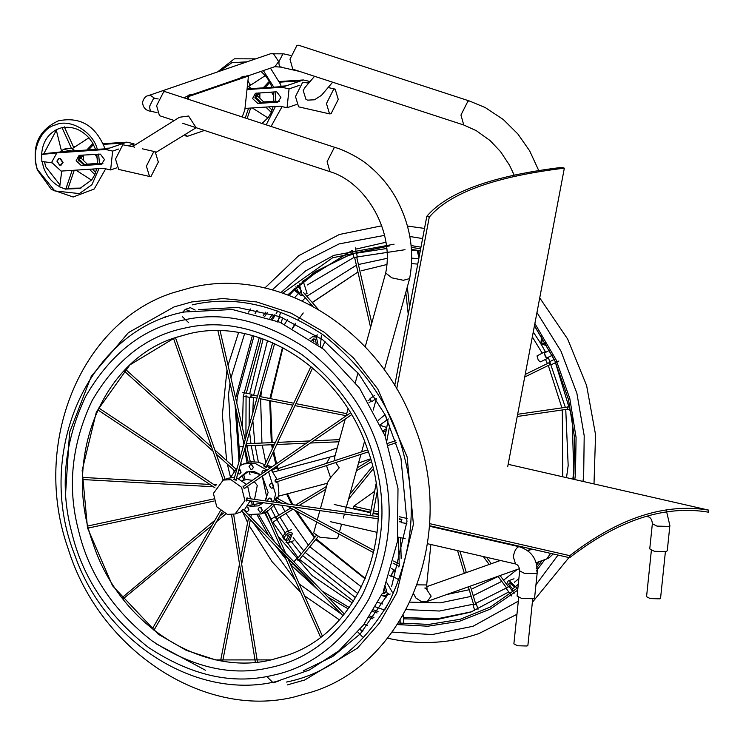 <?xml version="1.0" encoding="UTF-8"?>
<svg xmlns="http://www.w3.org/2000/svg" width="746" height="746" viewBox="0 0 746 746"><rect width="100%" height="100%" fill="white"/><g stroke="black" fill="none" stroke-linecap="round" stroke-linejoin="round"><path stroke-width="1.12" d="M367.601 625.596L364.02 624.318M341.649 614.294L299.305 584.043M295.295 580.22L252.913 522.387M233.862 471.174L233.517 469.719M232.696 466.129L228.537 394.522L230.029 383.239M230.962 377.868L244.604 333.714M255.048 313.646L257.165 310.215M272.243 289.877L303.062 262.21L339.16 243.895L384.516 235.382M409.843 236.491L422.6 238.571M378.063 611.431L373.662 609.92M353.445 601.155L299.566 559.379M298.139 557.775L272.831 522.163M271.824 520.363L267.357 511.812M247.569 449.875L246.963 445.81M246.684 443.711L246.553 442.686M245.928 437.119L246.068 395.203M246.292 393.198L261.259 338.339M271.572 318.859L274.183 314.756M289.15 295.397L293.626 290.66M295.313 288.982L319.922 269.437L347.58 255.887M373.942 617.408L369.811 616.065M349.184 607.496L322.3 591.205M313.348 584.277L281.456 551.247M274.575 541.783L258.703 514.6M254.377 505.228L252.698 501.237M245.164 479.865L243.765 474.922M241.303 464.898L240.855 462.809M239.942 458.258L236.333 410.57M236.762 402.999L237.312 396.807L253.966 336.045M264.727 316.472L267.236 312.658M282.79 293.113L332.567 257.79L389.58 245.882M411.26 247.299L420.641 248.866M420.287 250.731L411.419 249.406M386.68 248.511L356.495 253.192M353.166 254.125L346.2 256.363L314.952 271.833L287.76 294.875M272.439 314.197L269.819 318.216M259.254 337.668L243.271 396.508L242.403 427.449M243.597 442.042L243.877 444.364M244.613 449.54L247.047 462.716M249.108 471.313L250.078 474.904M264.56 512.716L269.642 522.377M278.099 536.225L312.21 575.66L352.298 602.936M372.692 611.515L377.056 612.951M536.961 312.537L560.973 351.133L576.882 393.291L584.202 435.748L583.67 475.659L582.99 481.412M558.027 555.071L535.954 584.789M518.311 601.173L473.048 626.276L432.018 634.576L392.06 632.086M403.511 618.844L436.876 619.525L470.773 612.14L508.781 591.942M511.532 589.853L518.293 584.258M536.747 564.909L539.321 561.598M572.825 479.091L573.702 472.004L572.21 417.956L555.061 361.344M554.194 359.479L534.434 325.853M472.153 611.655L437.464 618.751L403.474 617.474M534.472 325.62L555.033 361.213L568.48 399.483L574.551 437.743L573.916 473.71L573.264 479.193M542.1 560.61L536.169 568.48M517.948 587.652L490.551 606.927L460.235 619.255L428.894 624.411L398.289 622.985M420.231 251.029L419.177 250.889M416.977 250.609L411.456 250.078M405.031 249.714L353.912 257.445L307.221 285M298.67 293.234L294.651 297.598M280.142 316.826L277.447 321.181M267.516 340.642L253.649 395.324M253.454 397.441L252.735 413.088M252.829 420.539L254.806 443.357M255.113 445.455L258.386 462.175L264.895 464.758M273.978 505.769L278.892 515.234M279.927 517.081L288.59 531.077M293.197 537.614L303.781 550.837M305.207 552.441L357.903 593.648M377.914 602.358L382.689 603.99M406.104 609.603L439.45 611.021L473.533 604.167M475.528 603.477L506.599 587.876M510.758 584.976L512.595 583.624M514.386 582.262L518.88 578.644M419.271 256.092L418.45 250.414M418.982 257.612L417.051 250.18M507.55 585.619L508.408 584.109L512.698 588.939M508.837 583.959L509.891 582.84L514.861 587.177M506.543 584.258L508.091 581.059L509.052 580.537L517.183 588.324M517.948 579.418L518.74 579.978M514.656 592.911L513.929 593.079M513.817 590.599L512.138 590.45M545.363 342.694L543.983 343.505L541.391 342.946L543.041 338.805M547.051 345.631L540.785 343.971L541.652 336.577M545.82 343.468L543.778 343.57M295.892 286.762L298.829 293.057L294.232 288.32M301.002 292.861L298.596 293.206M299.221 283.778L302.102 295.146L301.142 295.668L293.206 289.308M303.333 281.652L307.072 293.402L305.067 294.297M297.253 285.522L301.505 290.921M283.275 538.817L286.035 534.807L288.627 535.376L286.11 539.936L283.993 539.843M285.448 535.078L287.452 533.707L290.8 534.537L288.049 540.132L285.587 540.076M282.156 537.185L286.595 531.404L292.507 533.203L288.907 542.435L286.007 542.65M384.973 609.398L387.361 605.258M385.039 414.645L378.381 420.268M386.493 419.532L386.036 416.688M558.885 361.027L550.902 364.906L549.532 363.321L549.513 361.773L555.602 358.789M356.747 257.333L354.695 257.808M371.778 323.139L356.737 257.249L354.676 257.715L370.594 327.429M356.756 257.333L357.39 257.1L355.273 247.849M297.822 558.167L296.833 558.316L297.412 559.985L299.426 560.582L299.454 559.5M316.127 535.665L297.356 558.735L297.71 559.761L298.987 560.078L318.104 536.588M402.458 616.168L403.427 615.674L402.933 615.338M511.859 596.073L506.189 588.445L508.11 587.102M568.527 409.731L567.314 408.491L568.023 406.318M301.477 291.182L300.778 291.621M301.701 291.052L300.563 291.751M251.999 394.998L251.598 394.261L250.759 396.126L251.02 397.646L251.589 397.068M257.547 396.089L251.561 394.914L250.992 396.061L251.15 396.984L256.969 398.131M276.346 516.782L275.554 516.474L275.731 517.994L277.223 519.468L277.437 518.591M290.809 508.026L275.908 517.043L276.925 518.88L292.973 509.192M474.773 610.676L473.076 605.006L475.743 604.391M548.049 357.371L547.601 358.378L545.447 356.942L544.114 352.448L545.531 352.252M547.601 358.378L540.505 361.847L538.351 360.411L537.017 355.917L544.468 351.991M552.189 355.338L547.294 357.744L545.559 356.588L544.496 352.989L549.588 350.266M156.539 643.994L205.43 670.234M192.244 304.881C234.244 295.043 277.773 304.974 322.841 334.656C365.848 368.282 393.077 409.218 404.537 457.475C417.126 505.48 412.1 553.448 389.468 601.379C363.115 646.633 328.781 673.526 286.455 682.068M303.296 670.785L332.856 656.405L359.926 634.184M360.477 633.606L388.256 593.648M391.65 586.375L406.962 521.585L400.947 458.035L385.104 414.776L358.593 373.643L322.561 339.635L280.477 316.947M279.377 316.546L237.61 307.427L198.641 309.618M65.648 492.565L69.555 432.559L91.282 376.245L128.396 332.66L174.107 306.914L191.591 301.971L222.914 298.512L256.689 301.953L291.164 313.18L324.193 332.203L353.623 358.071L377.756 388.983L407.139 456.897L413.396 524.363L396.704 592.995L379.472 623.106L357.409 648.181L304.741 679.988L287.247 684.931M271.572 675.559C232.006 684.819 190.985 675.475 148.529 647.5C108.011 615.832 82.358 577.264 71.56 531.795C59.699 486.569 64.436 441.38 85.762 396.229C110.585 353.585 142.934 328.249 182.807 320.202C222.373 310.933 263.385 320.286 305.851 348.251C346.368 379.928 372.021 418.497 382.81 463.956C394.671 509.192 389.934 554.381 368.608 599.532C343.785 642.166 311.436 667.511 271.572 675.559M266.76 676.519L273.204 682.86L275.022 681.797M314.001 341.789L313.236 340.307L311.763 340.185M316.183 343.393L315.325 339.188L313.395 338.964L311.753 340.185M320.36 346.62L321.358 335.439M318.085 344.839L316.388 337.173L312.583 336.66L309.804 338.824M385.598 592.221L383.257 592.688M382.334 593.406L384.414 593.471L385.449 592.604L384.423 588.697M381.346 595.522L385.244 595.774L387.351 593.965L385.337 586.487M392.321 592.221L386.82 582.747M195.163 310.066L190.351 307.66M189.503 310.979L185.381 309.404L182.453 312.443M182.304 316.593L188.701 322.71M234.524 477.412L228.808 478.13L223.222 480.079L230.99 479.687L241.592 487.315L244.921 500.641L235.102 514.003L227.344 514.404L216.732 506.776L213.412 493.442L223.222 480.079M266.816 497.638L265.017 500.827L268.122 492.519L262.256 476.097L266.816 497.638M263.366 502.729L248.315 505.583L250.544 506.273L258.312 505.881L263.366 502.729M254.227 481.618L257.277 485.441L254.535 499.363M242.534 480.48L246.777 479.492L252.307 480.377M235.102 514.003L242.31 511.402M244.138 510.255L250.134 500.883M250.488 498.794L247.663 486.131M246.478 484.378L236.622 477.748M238.804 478.419L248.605 471.388L260.615 474.661L254.19 471.556L246.432 471.957L238.804 478.419M237.778 473.673L239.708 474.036L241.051 472.199L239.018 469.299M250.954 469.383L252.027 469.327L253.37 467.49L251.458 464.618L250.395 464.674L249.043 466.511L250.954 469.383M263.925 474.95L264.886 474.876L266.163 473.412M265.725 471.146L263.254 470.222L261.902 472.059L262.182 473.579M271.199 488.136L272.271 488.089L273.614 486.252L271.703 483.38L270.639 483.427L269.287 485.264L271.199 488.136M271.824 501.778L272.066 500.939L270.155 498.067L269.092 498.114L267.749 499.951L267.917 501.228M259.906 512.12L260.969 512.064L262.322 510.236L260.41 507.355L259.347 507.411L257.995 509.248L259.906 512.12M244.697 509.835L246.516 511.672L247.579 511.616L248.922 509.779L247.374 507.028M240.072 465.56L247.7 462.501M250.936 461.802L258.377 462.175M272.57 504.016L261.119 513.919L249.677 514.498L247.709 513.957M230.458 477.664L237.331 467.5M243.616 463.919L255.057 463.331L267.115 470.194M240.081 469.803L241.014 472.451M252.4 465.094L253.332 467.751M265.259 470.642L265.222 471.491M272.644 483.846L273.577 486.504M271.106 498.533L272.029 501.191M261.352 507.83L262.284 510.488M247.952 507.383L248.884 510.04M266.695 465.905L269.754 468.376M271.264 469.905L277.12 479.501M277.792 481.506L278.901 493.059L277.736 498.58M276.99 500.575L276.141 502.384M274.985 504.352L267.544 511.364M264.681 512.67L261.119 513.919M268.56 471.761L275.591 494.225L273.558 502.021M277.018 481.757L276.374 482.587L274.985 481.095L275.46 479.417L276.365 479.753M368.384 451.88L276.3 481.991L275.339 481.058L275.647 479.986L367.703 449.875M244.893 488.761L243.42 487.688L243.019 486.028M376.236 398.55L371.974 401.479L370.454 400.35L370.035 398.625L374.417 395.613M351.553 414.711L244.557 488.266L243.616 487.586L243.355 486.523L350.471 412.892M276.374 500.249L275.563 500.491L275.488 499.027L276.943 497.526L277.372 498.384M398.84 566.997L399.66 564.237M281.801 503.168L275.843 499.96L276.729 498.067L287.816 504.007M265.362 512.716L264.718 512.754L265.548 512.092C267.758 511.15 268.215 511.15 266.919 512.073M266.667 512.073L265.8 512.082L266.667 512.073M267.469 510.777L267.292 511.859M122.409 597.145L121.495 597.126M214.913 520.279L121.962 597.742M122.95 599.029L211.873 525.557M123.435 599.644L123.761 598.768M83.17 477.459L82.657 476.759M82.675 477.431L209.84 484.434M82.61 480.191L83.058 479.566M250.283 461.615L251.076 462.389M250.236 461.615L248.381 462.557L247.691 462.464L248.222 462.091M245.005 448.15L248.278 462.324L250.339 461.849L246.199 443.926M266.518 466.297L266.453 467.369L264.28 466.698L263.795 465.7L264.597 465.392M324.939 341.388L323.531 340.838M265.949 466.213L264.644 466.595L264.336 465.952L310.923 366.566M247.15 500.463L246.637 500.995L246.273 499.811L247.094 497.722M406.85 523.44L401.441 522.685L401.059 521.445L401.917 519.272M378.082 518.75L246.721 500.407L246.488 499.643L247.243 499.074M241.676 510.758L243.084 509.415M342.946 615.637L241.601 510.674L242.823 509.602M224.891 479.706C226.187 478.96 225.693 478.979 223.427 479.753L222.597 480.284L222.821 480.937M235.587 479.519C237.097 480.275 236.696 480.359 234.393 479.771L233.395 479.193M235.372 479.566L234.608 479.725L235.372 479.566M392.89 576.537L391.678 576.677L391.128 575.297L393.44 570.83L395.054 570.42L395.604 571.511M398.084 579.334L392.014 576.061L391.566 574.952L393.422 571.371L394.718 571.035M266.714 465.877L268.513 465.765L266.714 465.877M279.424 470.428L276.318 467.975L271.777 470.484M270.593 467.798L268.513 465.765L272.085 466.782M380.796 425.528L386.754 427.486M386.531 428.624L383.052 430.796M380.413 424.66L388.368 418.963M242.18 116.963L244.809 110.082L248.446 76.036L188.822 96.467L187.591 96.187L187.293 98.938M188.822 96.467L188.514 99.339M184.476 134.867L185.689 135.968L187.768 136.192L204.497 130.457M185.39 134.299L186.929 136.248M248.446 76.036L247.206 75.756L187.591 96.187M241.089 77.23L244.212 76.167L239.69 78.33M188.095 95.395L191.209 94.332L183.898 97.829M191.153 94.966L191.209 94.332M244.212 76.167L244.147 76.801M60.342 158.394L58.841 158.469L56.892 161.089L59.615 165.202L61.125 165.127L63.074 162.507L60.342 158.394M100.514 164.39L101.549 164.185L104.487 159.588L100.384 154.124L80.055 155.271L79.02 155.476L76.129 160.754L81.398 165.64L83.785 164.819L102.892 163.579L100.514 164.39L81.398 165.64M116.712 167.859L110.632 169.939L112.646 151.084L105.606 149.47L107.993 148.65L61.097 151.699L56.855 152.883L51.67 162.339L61.107 171.095L103.591 168.335L110.632 169.939M133.814 145.321L133.982 143.773L126.941 142.16L107.993 148.65M133.982 143.773L128.508 145.647M118.623 149.032L112.646 151.084M80.288 155.252L78.517 159.933L83.785 164.819M105.606 149.47L56.855 152.883M87.254 164.129L97.502 163.467M109.662 148.081L104.692 148.407M95.087 154.291L97.446 158.283M124.554 142.98L103.274 144.36M93.679 144.985L93.054 145.022M126.941 142.16L103.004 143.717M66.096 148.529L71.551 148.585L62.095 127.743C72.203 126.009 81.137 129.375 88.905 137.824M64.287 126.829L73.863 147.792L71.551 148.585M73.248 146.43L75.346 146.598M71.784 151L63.513 149.414L59.932 151.867M95.572 149.461L92.728 143.101L88.942 137.777L72.017 148.762L75.141 150.785M80.95 188.104L68.045 188.3L65.751 189.204L59.708 186.929L61.722 171.048M65.872 189.046L79.869 188.496L91.46 180.075M96.719 168.782L94.686 174.946L91.544 180.131L75.896 170.135M97.465 163.934L96.859 154.18M98.994 168.633L91.917 184.71L79.393 193.587L54.822 190.939L37.626 169.724C30.362 153.2 40.135 128.564 55.4 124.927C69.602 118.213 92.569 131.333 97.166 148.79L97.362 149.34M98.631 154.058L99.47 163.803M42.056 161.434L43.632 167.626C46.821 176.308 52.211 182.686 59.801 186.761M59.969 184.877L45.804 166.88L44.434 161.798M56.295 129.776C47.324 134.756 42.438 142.98 41.627 154.441L43.809 153.695L56.332 130.252M61.368 150.533L56.183 129.655L61.965 127.622M41.627 154.441L41.851 161.444L51.744 162.824M83.459 155.187L83.431 160.409M83.599 155.037L81.118 157.658L78.806 158.45L81.92 155.149M78.703 157.593L78.806 158.45M87.702 164.568L81.155 158.199L78.834 158.991L78.74 160.959M92.728 143.101L89.222 138.103M88.429 149.927L93.474 144.584M86.75 150.03L92.942 143.484M91.786 179.814L94.686 174.946M95.674 172.326L92.327 169.062M94.854 174.573L89.389 169.258M84.764 164.754L78.834 158.991M68.1 188.309L74.264 170.237M65.751 189.204L72.166 170.377M58.99 152.156L43.809 153.676M56.687 152.949L41.422 154.478M59.549 164.903L60.902 164.838L62.655 162.469L60.202 158.767L58.841 158.833L57.097 161.201L59.549 164.903M276.934 102.202L277.969 101.997L280.906 97.4L276.803 91.935L275.591 91.842L255.44 93.287L252.558 98.565L257.818 103.442L260.205 102.631L279.321 101.391L276.934 102.202L257.818 103.442M296.293 104.589L287.051 107.75L289.066 88.895L282.025 87.282L284.413 86.461L247.066 88.886M244.986 108.422L280.011 106.146L287.051 107.75M310.401 81.584L303.361 79.971L284.413 86.461M309.888 81.752L307.016 82.741M299.211 85.417L289.066 88.895M256.708 93.063L254.936 97.745L260.205 102.631M282.025 87.282L247.001 89.557M263.674 101.941L273.922 101.279M286.082 85.893L281.111 86.219M271.507 92.103L273.875 96.094M300.974 80.792L279.694 82.172M270.099 82.797L269.474 82.834M303.361 79.971L279.424 81.528M247.355 86.21L247.97 86.396L247.458 85.268M250.292 85.603L247.97 86.396M249.668 84.242L251.766 84.41M248.204 88.811L247.15 88.103M271.992 87.273L269.147 80.913L265.362 75.588L248.437 86.573L251.561 88.597M261.986 123.463L267.879 117.887M273.139 106.594L271.106 112.758L267.973 117.943L252.316 107.946M273.885 101.745L273.288 91.991M263.357 70.6L273.782 87.151M275.06 91.87L275.889 101.615M275.414 106.445L266.219 124.852M219.632 71.206L231.829 62.739L247.057 61.806M265.315 75.616L260.96 71.42M250.208 85.426L247.961 80.521M259.878 92.989L259.85 98.22M260.018 92.849L257.547 95.469L255.225 96.262L258.349 92.961M255.123 95.404L255.225 96.262M264.121 102.379L257.575 96.01L255.263 96.803L255.169 98.77M269.147 80.913L265.641 75.915M264.849 87.739L269.893 82.396M263.179 87.841L269.362 81.295M268.206 117.626L271.106 112.758M272.094 110.138L268.746 106.874M271.274 112.385L265.809 107.07M261.184 102.566L255.263 96.803M247.094 118.577L250.684 108.049M245.257 117.971L248.586 108.179M532.709 598.963L527.898 645.309L527.058 645.999L517.565 645.766L513.882 643.854L518.694 597.509M534.593 597.882L533.549 598.74L521.687 598.451L517.071 596.063L519.682 570.895L524.298 573.282L536.16 573.571L537.204 572.714L534.593 597.882M427.477 543.713L515.542 563.967C518.013 564.675 519.393 566.988 519.682 570.895M665.385 551.798L660.574 598.143L659.744 598.833L650.251 598.6L646.558 596.688L651.37 550.343M667.269 550.716L666.225 551.574L654.363 551.285L649.747 548.897L652.358 523.729L656.974 526.117L668.845 526.406L669.88 525.548L667.269 550.716M507.718 466.632L564.349 168.158C494.878 176.588 449.857 192.897 429.276 217.095L426.824 216.303C447.395 192.104 492.425 175.795 561.897 167.365L564.349 168.158M372.59 515.85L377.112 492.015M386.848 440.7L389.822 425.024M396.676 388.927L429.276 217.095M370.053 515.495L376.059 483.856M385.132 436.037L388.004 420.903M394.699 385.617L426.824 216.303M569.59 557.71C618.369 519.999 664.667 504.818 708.476 512.176L708.7 510.133C664.891 502.776 618.602 517.948 569.813 555.667L569.59 557.71L429.416 525.688M401.693 519.356L399.352 518.815M378.194 513.985L373.159 512.838M370.659 512.269L353.427 508.324L353.651 506.282L374.651 491.269M708.7 510.133L508.157 464.32M569.813 555.667L429.547 523.617M407.13 518.498L399.399 516.736M378.203 511.887L373.541 510.823M371.042 510.255L353.651 506.282M314.551 76.297L304.732 87.795L303.23 90.592L305.944 99.33L307.585 100.141L314.514 99.778L321.47 95.329L332.66 82.209M331.056 113.756L329.555 113.868L326.459 103.554L333.667 89.24L335.168 89.128L338.264 99.442L331.056 113.756M329.555 113.868L298.596 106.837L295.491 96.532L302.708 82.219L308.723 83.123M463.742 125.002L460.953 115.043L467.966 101.12L469.616 101.064L298.661 45.254L296.992 45.31L289.98 59.223L292.786 69.192L463.76 125.002L476.237 130.634L490.131 140.602L500.557 151.643L509.49 165.155L514.19 175.142M151.056 176.364L149.536 176.466L146.403 166.144L153.676 151.848L155.187 151.746L158.329 162.069L151.056 176.364M149.536 176.466L118.661 169.417L115.518 159.094L122.792 144.789L134.038 146.906M132.564 146.57L179.478 117.262L188.542 116.022L196.142 127.697L156.212 152.24M132.676 146.02L134.56 147.484M335.728 462.557L339.216 467.817L330.562 477.664L327.718 482.205L320.416 508.567M385.673 272.989L391.837 277.838L403.344 280.282L409.629 278.594C414.748 250.964 410.123 223.968 395.744 197.587C388.731 185.39 379.966 174.928 369.447 166.209C359.264 156.986 340.922 148.874 335.849 147.717L334.18 147.764L327.112 161.668L329.946 171.645M335.859 147.717L165.36 91.739L163.682 91.786L156.613 105.69L159.448 115.667L174.191 120.507M338.898 533.94L337.863 537.652L336.427 538.78L319.978 537.269L313.674 532.905L316.705 521.976M345.212 419.065L334.665 457.13L334.935 460.59M372.888 618.844L368.85 617.502M348.205 608.848L328.091 597.21M318.738 590.562L290.819 564.899M286.11 559.5L275.451 545.727M268.784 535.787L257.137 514.871M252.502 504.744L251.001 501.144M243.672 480.21L242.609 476.47M239.018 461.513L235.055 405.003M235.615 398.028L252.362 335.597M263.077 315.94L265.52 312.192M281 292.516L305.599 270.91L333.742 255.384L394.075 244.184M411.102 245.546L420.958 247.196M534.873 323.522L555.984 359.619L569.813 398.523L576.08 437.464L575.464 474.064L574.812 479.547M544.822 559.64L536.299 571.026M517.677 590.179L489.982 609.23L459.443 621.297L427.952 626.211L397.273 624.561M386.782 264.541L361.148 270.807M312.322 302.578L357.94 272.01L312.22 302.447M310.746 303.976L309.982 304.797M295.425 323.335L292.329 328.231M282.482 347.515L269.893 398.523M269.716 400.639L271.302 442.63M271.628 444.728L272.346 448.868M273.036 452.384L275.834 464.199M276.43 466.353L276.971 468.227M286.595 494.038L291.789 504.566M294.94 510.255L314.336 537.866M315.735 539.498L365.092 578.84M386.521 597.042L381.411 595.383M361.418 586.915L309.823 546.762M308.406 545.149L285.998 513.407M284.972 511.56L281.643 505.284M280.496 502.99L280.151 502.282M278.612 499.055L277.997 497.713M265.818 462.8L262.247 445.138M261.939 443.04L260.615 398.849M260.811 396.732L261.715 389.142M284.562 324.333L287.499 319.736M302.27 300.964L305.319 297.785M306.82 296.293L356.383 265.212M358.397 264.522L387.081 258.358M411.671 258.097L418.748 258.834M533.269 331.998L540.123 342.526M541.484 344.801L545.634 352.205M548.245 357.278L565.356 407.381M565.757 409.461L568.172 465.616L566.503 477.645M517.295 569.431L503.522 580.202M501.769 581.376L473.197 595.662M471.202 596.362L440.271 602.852L409.852 602.134M413.359 594.32L413.853 594.385M446.602 594.562L469.225 589.722L446.761 594.506M472.442 588.669L498.142 576.499M175.73 337.472L189.456 333.658C258.694 316.64 340.344 368.571 366.939 447.703C399.175 532.15 360.327 631.573 287.033 655.342L271.152 659.902L215.687 659.921L186.304 650.353L158.171 634.147L112.534 585.769L87.496 527.898L82.163 470.418L96.383 411.941L129.869 364.915L174.741 337.817L189.27 333.686M269.595 667.67C231.792 676.519 192.599 667.586 152.016 640.851C113.308 610.592 88.793 573.739 78.479 530.294C67.14 487.073 71.663 443.889 92.047 400.742C115.77 360.001 146.682 335.784 184.775 328.091C222.588 319.232 261.781 328.175 302.354 354.9C341.071 385.169 365.587 422.022 375.9 465.467C387.23 508.688 382.707 551.872 362.332 595.019C338.609 635.76 307.697 659.977 269.595 667.67M247.877 75.906L274.901 66.636L278.659 61.573L273.4 53.637L270.49 53.777L283.704 53.852L290.66 55.446M281.484 67.056C279.601 67.299 278.771 65.471 278.985 61.582L282.883 53.917L283.704 53.852M158.208 98.976L153.704 98.192L149.806 105.857C149.592 109.746 150.422 111.574 152.305 111.331M154.786 98.435L150.841 95.637L147.941 95.777L270.49 53.777M58.71 152.52L61.097 151.699M537.204 572.714C537.53 559.509 531.618 550.865 519.468 546.79L518.386 546.874C515.831 548.31 514.153 551.63 513.36 556.852L515.542 563.967M550.576 553.373L546.734 558.959L536.15 562.726M425.668 587.969L431.141 596.185L427.318 601.416L519.524 568.629M647.136 516.092L648.218 516.801C650.689 517.51 652.069 519.822 652.358 523.729M424.81 588.034L427.085 589.499L426.749 584.258L425.919 584.939L417.089 584.845M273.073 472.106L330.03 457.037L326.534 463.341M326.496 465.579L330.562 477.664M363.106 630.78L360.439 629.745M339.346 619.814L304.545 595.84M300.778 592.576L272.122 561.766L249.183 525.641M247.625 522.573L242.525 511.625M230.542 477.44L227.371 464.171M226.672 460.692L222.327 414.935L226.998 370.072M228.052 365.279L238.589 332.576M248.595 312.117L250.423 308.965M264.83 288.021L298.68 255.71L339.421 234.477L381.71 225.824M424.521 228.416L407.512 226.075M387.388 638.156C418.991 645.234 449.568 643.677 479.128 633.485L516.95 614.303M532.355 602.339L568.965 557.57M594.002 483.93L595.56 434.741L586.608 385.514L567.641 339.038L539.731 297.906M310.868 304.116L310.15 304.881M303.24 312.984L298.26 319.698M295.705 323.475L292.637 328.389M282.902 347.739L270.621 398.662M270.453 400.788L272.169 442.592M272.504 444.691L272.989 447.507M273.661 451.05L276.617 463.667M277.204 465.821L278.034 468.656M287.462 493.805L292.861 504.716M296.386 511.029L314.84 537.251M316.229 538.892L365.27 578.411M411.494 263.599L417.751 264.103M384.591 610.042L375.452 606.843M355.534 597.751L302.606 555.63M301.197 554.017L291.238 541.615M284.776 532.402L276.962 519.664M275.283 516.642L271.199 508.772M254.339 461.643L251.243 445.623M250.926 443.525L249.584 431.999M249.117 425.863L249.36 397.32M249.658 393.851L263.114 338.992M272.728 319.297L275.199 315.092M276.16 313.534L277.82 310.923M289.215 295.425L293.542 290.436M302.4 281.41L352.308 250.348M355.581 249.173L385.887 242.273M532.336 336.912L542.174 353.11M545.447 359.432L547.424 363.544M548.301 365.465L561.915 407.875M562.316 409.955L562.726 476.787M529.996 548.664L528.429 550.511M508.408 584.109L511.588 582.999M509.052 580.537L514.022 578.793M298.512 293.234L300.666 292.479M301.142 295.668L302.923 295.052M288.907 542.435L293.877 540.691M286.595 531.404L291.565 529.66M525.212 374.417L549.326 362.612M524.718 377.019L550.259 364.505M354.024 257.864L352.42 250.87M243.233 446.649L238.105 446.873M338.917 441.781L310.345 443.031M306.364 443.208L276.729 444.504M274.341 444.616L246.637 445.828M339.514 439.646L313.637 440.774M309.655 440.951L277.736 442.35M275.358 442.453L246.255 443.73M373.177 468.917L348.513 499.223M372.562 466.334L349.921 494.15M296.833 558.316L293.952 561.85M292.609 563.5L291.789 564.517M403.427 615.674L403.651 623.675M400.07 518.983L400.08 519.514M400.593 537.707L401.171 558.735M398.457 537.213L399.203 564.041M400.098 620.103L400.182 623.246M508.958 586.384L514.05 593.238M469.877 534.929L470.353 535.572M486.532 557.337L491.278 563.724M500.072 575.548L508.39 586.738M466.698 534.211L467.183 534.845M483.361 556.609L489.19 564.461M497.983 576.294L506.693 588.007M517.649 414.3L567.314 407.092M517.23 416.492L567.622 409.19M408.23 314.299L405.796 292.451M409.573 307.24L407.307 286.977M312.77 306.289L302.596 294.679M318.337 309.441L303.557 292.572M300.619 288.198L298.913 286.259M251.02 397.646L243.317 396.126M346.144 415.699L294.95 405.619M292.814 405.19L259.048 398.541M346.713 413.657L295.882 403.642M293.738 403.222L259.627 396.499M251.691 394.252L242.86 392.517M277.344 519.43L272.066 522.62M371.359 461.746L356.383 470.81M325.741 489.357L298.959 505.564M296.087 507.299L295.071 507.923M370.771 459.629L357.203 467.845M326.561 486.392L295.64 505.107M275.554 516.474L270.658 519.44M268.83 520.54L268.019 521.034M476.386 604.018L477.99 609.398M454.016 531.311L454.183 531.879M459.965 551.266L466.325 572.592M470.353 586.114L475.706 604.055M451.647 530.77L451.815 531.338M457.596 550.725L464.329 573.301M468.357 586.822L473.673 604.661M358.546 463.014L370.538 458.818M277.81 468.74L337.211 447.936M383.435 431.748L386.12 430.815M191.927 287.387L173.128 292.702C80.671 322.16 30.996 444.038 68.194 548.842C99.507 650.307 203.947 719.079 294.036 697.025L312.835 691.71C408.463 661.46 457.475 532.467 414.375 425.966C379.9 329.368 278.967 266.257 191.927 287.387M174.741 337.817C101.587 360.905 62.021 459.172 93.101 543.629C118.987 623.861 201.439 677.07 271.348 659.846L286.044 655.697M383.304 591.261L397.422 541.568L397.991 488.304L385.011 435.729L359.535 388.097L323.587 349.231L280.039 322.291L232.37 309.506L184.467 311.987C88.774 329.499 33.868 452.384 74.675 554.791C105.121 642.707 196.785 700.802 276.337 681.518L309.366 670.011L338.88 650.848L363.572 624.896L382.372 593.35M278.566 681.014L273.586 682.758M315.064 339.029L311.837 340.157M317.563 334.926L312.583 336.66M390.223 594.03L385.244 595.774M189.969 307.772L184.989 309.506M249.938 501.648L251.234 501.032M388.442 445.325L396.508 442.686M387.761 443.32L395.837 440.681M369.018 402.7L371.2 401.199M367.937 400.882L369.997 399.455M287.145 506.049L373.587 552.637M393.095 563.146L398.625 566.13M293.159 506.888L374.072 550.492M393.636 561.039L399.632 564.265M277.13 497.573L276.579 497.274M265.268 512.511L281.373 548.823M283.872 554.455L320.547 637.149M267.199 511.653L285.653 553.252M288.152 558.885L322.272 635.825M249.229 514.395L249.043 515.337M248.549 517.864L240.688 558.055M239.513 564.051L220.62 660.648M251.299 514.805L250.833 517.192M250.339 519.72L241.657 564.088M240.492 570.084L222.709 661.012M223.623 513.034L219.594 516.381M225.814 513.966L216.554 521.659M216.76 484.807L213.999 484.658M213.309 486.737L82.61 479.538M235.792 468.926L214.867 450.034M211.594 447.068L125.514 369.354M234.384 470.502L216.331 454.193M213.048 451.237L124.05 370.874M245.21 439.646L220.098 330.795M244.017 443.87L217.925 330.748M247.691 462.464L247.849 463.135M266.257 466.847L312.602 367.974M321.992 347.925L325.023 341.454M399.25 521.706L401.087 521.958M247.01 498.309L378.147 516.624M399.334 519.58L401.376 519.869M357.856 632.039L362.453 636.804M243.121 509.201L344.288 613.986M360.076 629.363L362.295 631.666M231.558 514.74L255.365 662.271M233.647 514.423L257.473 662.075M220.35 510.851L152.287 628.906M222.056 512.12L153.965 630.23M213.617 498.971L87.953 525.967M214.093 501.032L88.457 528.019M215.948 485.963L98.733 407.941M214.941 487.828L97.829 409.871M225.096 479.202L175.459 337.574M223.101 479.902L173.464 338.274M165.472 317.507L165.127 316.509M281.195 322.794L282.622 317.759M236.006 479.93L274.593 343.654M233.974 479.361L272.644 342.778M277.801 322.104L280.356 313.106M391.678 576.677L389.431 575.474M395.054 570.42L391.603 568.555M274.724 467.528L276.281 467.966M274.705 66.702L280.673 67.112L299.817 71.485M157.07 112.665L151.494 111.387C145.871 110.781 142.887 107.704 142.551 102.155C143.838 98.136 145.638 96.02 147.941 95.777M154.515 98.127L153.872 98.136M66.086 148.529L63.513 149.414M104.822 148.855L104.058 146.421C94.733 125.048 79.505 116.525 58.365 120.852C38.242 130.27 31.22 146.598 37.3 169.846L51.343 189.456L73.173 197.009L94.238 188.99L105.671 168.81M281.251 86.667L280.477 84.233L270.462 68.156M255.664 58.859L234.375 58.803L217.59 71.905M282.091 106.622L271.059 126.447M427.318 601.416L421.667 601.78L415.811 597.938L413.62 593.704M666.206 509.891L669.88 525.548M405.199 538.752L398.01 537.111M377.084 532.336L330.254 521.631M646.25 516.353L648.218 516.801M426.749 584.258L430.862 544.617M532.206 549.168L527.795 550.735M500.352 560.498L426.647 586.701M553.196 553.97L549.224 557.719L546.734 558.959M519.468 546.79L429.379 526.21M401.395 519.822L399.334 519.347M378.185 514.516L373.065 513.351M370.566 512.772L334.18 504.464M469.616 101.064L485.226 107.555L503.326 119.546L517.845 133.944L529.697 150.916L538.743 170.554M335.168 89.128L328.119 87.534M155.187 151.746L142.477 148.836M278.389 496.202L327.438 483.231M409.61 278.678L384.311 370.007M376.348 398.746L373.205 410.076M364.542 441.343L361.633 451.862M360.952 454.314L344.978 511.989M344.41 514.05L343.309 518.004M341.584 524.224L339.477 531.851M385.663 273.036L365.195 346.918M357.996 372.925L355.357 382.428M348.018 408.929L346.088 415.904M319.848 510.618L317.283 519.887M182.406 123.202L330.133 171.711C366.687 182.854 394.541 231.987 385.654 273.083M330.03 457.037L335.057 455.713"/></g></svg>

